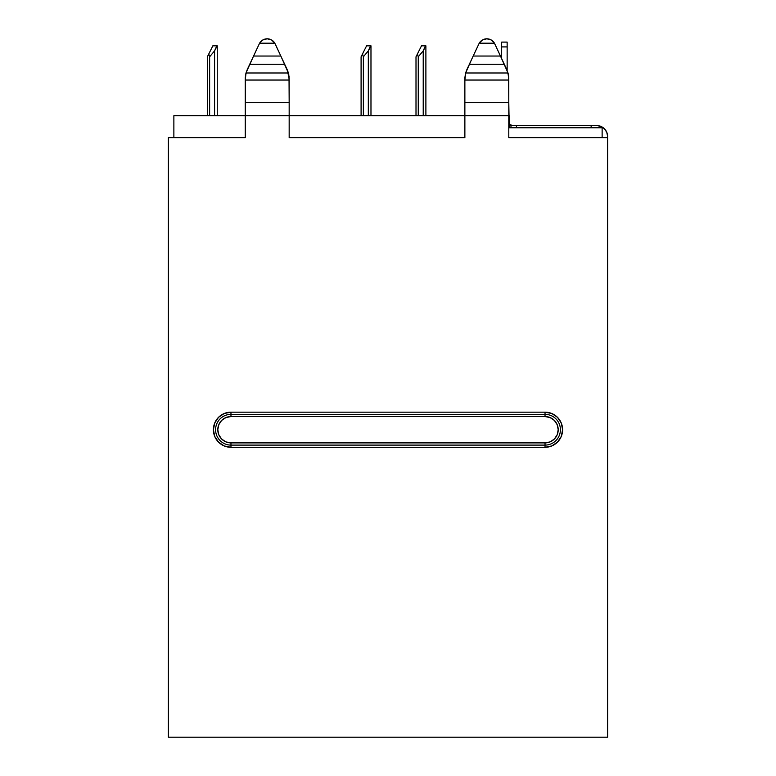 <?xml version="1.0" encoding="UTF-8"?>
<svg xmlns="http://www.w3.org/2000/svg" width="776" height="776" viewBox="0 0 776 776"><rect width="100%" height="100%" fill="white"/><g stroke="black" fill="none" stroke-linecap="round" stroke-linejoin="round"><path stroke-width="1.16" d="M217.241 45.832L217.241 115.672L217.241 45.832L214.583 50.847L214.583 115.672L214.583 50.847L209.627 56.813L209.627 115.672L209.627 56.813L214.583 50.847L216.785 45.832L212.847 45.832L217.241 45.832M370.976 45.832L370.976 115.672L370.976 45.832L368.319 50.847L368.319 115.672L368.319 50.847L363.362 56.813L363.362 115.672L363.362 56.813L368.319 50.847L370.521 45.832L366.582 45.832L370.976 45.832M425.888 45.832L425.888 115.672L425.888 45.832L423.221 50.847L423.221 115.672L423.221 50.847L418.264 56.813L418.264 115.672L418.264 56.813L423.221 50.847L425.423 45.832L421.494 45.832L425.888 45.832M255.799 51.264L259.601 43.194A8.788 8.788 0 0 1 267.206 38.8L271.6 39.974L274.811 43.194L259.601 43.194L262.812 39.974A8.788 8.788 0 0 0 262.812 39.974L267.206 38.8A8.788 8.788 0 0 1 274.811 43.194L259.601 43.194L253.577 56.037L280.844 56.037L274.811 43.194L284.676 64.272L249.736 64.272L253.577 56.037L280.844 56.037L288.4 72.992L289.167 80.035L245.245 80.035L246.021 72.992L288.4 72.992L246.021 72.992L247.311 69.462M475.426 51.264L479.219 43.194A8.788 8.788 0 0 1 486.833 38.8L491.227 39.974L494.438 43.194L479.219 43.194L482.439 39.974L486.833 38.8A8.788 8.788 0 0 1 494.438 43.194L479.219 43.194L473.195 56.037L500.462 56.037L494.438 43.194L504.303 64.272L469.354 64.272L473.195 56.037L500.462 56.037L508.018 72.992L508.794 80.035L464.873 80.035L465.639 72.992L508.018 72.992L465.639 72.992L466.939 69.462M607.627 593.349L607.627 706.451L607.627 593.349M502.198 59.762L506.738 69.481L508.649 76.223L508.794 102.519L464.873 102.519L464.873 115.672L508.794 115.672L508.794 137.633L602.127 137.633L602.127 127.749L509.231 127.749L508.794 102.519L464.873 102.519L464.873 80.035L508.794 80.035L508.794 137.633L607.627 137.633L508.794 137.633M506.728 69.462L504.303 64.272L469.354 64.272L473.195 56.037M465.639 72.992L466.929 69.481L465.639 72.992L464.873 80.035L465.639 72.992L471.459 59.762M287.101 69.462L282.58 59.762L287.11 69.481L289.021 76.223L289.167 102.519L245.245 102.519L245.245 115.672L289.167 115.672L289.167 137.633L464.873 137.633L289.167 137.633L464.873 137.633L464.873 115.672L509.231 115.672L509.231 127.749L602.127 127.749L602.127 137.633M246.021 72.992L247.301 69.481L246.021 72.992L245.245 78.764L245.245 115.672L173.873 115.672L173.873 137.633L245.245 137.633L245.245 115.672L289.167 115.672L289.167 102.519L245.245 102.519L245.449 75.757L247.301 69.481L251.831 59.762M224.245 413.492L230.967 412.163L224.245 413.492L218.551 417.304L214.739 423.007L213.4 429.729L214.739 436.451L218.551 442.155L224.245 445.957L230.967 447.296L545.033 447.296L551.755 445.957L545.033 447.296A17.567 17.567 0 0 0 562.6 429.729A17.567 17.567 0 0 0 545.033 412.163L551.755 413.492L545.033 412.163L230.967 412.163L230.967 414.355L545.033 414.355A15.374 15.374 0 0 1 560.408 429.729A15.374 15.374 0 0 1 545.033 445.104L545.033 442.902L550.077 441.903L554.345 439.041L557.207 434.773L558.206 429.729L557.207 424.685L554.345 420.408L550.077 417.556L545.033 416.547L230.967 416.547L225.923 417.556L221.655 420.408L218.793 424.685L217.794 429.729L218.793 434.773L221.655 439.041L225.923 441.903L230.967 442.902L545.033 442.902A13.173 13.173 0 0 0 558.206 429.729A13.173 13.173 0 0 0 545.033 416.547L545.033 414.355L545.033 416.547L230.967 416.547L230.967 414.355L545.033 414.355A15.374 15.374 0 0 1 560.408 429.729A15.374 15.374 0 0 1 545.033 445.104L230.967 445.104L230.967 442.902L545.033 442.902L545.033 447.296L545.033 445.104L230.967 445.104A15.374 15.374 0 0 1 215.592 429.729A15.374 15.374 0 0 1 230.967 414.355L230.967 416.547A13.173 13.173 0 0 0 217.794 429.729A13.173 13.173 0 0 0 230.967 442.902L230.967 447.296L545.033 447.296M562.6 429.729L561.261 436.451L562.6 429.729L561.261 423.007L557.449 417.304L551.755 413.492M512.635 125.547L596.637 125.547L591.147 125.547L591.147 127.749L591.147 125.547L516.418 125.547L516.418 127.749L516.418 125.547L510.986 125.295L510.986 127.749L510.986 125.295L512.635 125.547L510.986 125.295A5.49 5.49 0 0 1 509.231 124.364L512.635 125.547M245.245 137.633L168.373 137.633L245.245 137.633L245.245 115.672L173.873 115.672L173.873 137.633M245.245 78.686L245.944 73.283L245.274 77.697M245.837 73.72L245.992 73.089M288.42 73.08L288.75 74.486M289.167 78.551L287.11 69.481L288.4 72.992M278.371 50.731L278.613 51.264M257.293 48.054L256.051 50.731M277.187 48.19L275.17 43.873M255.673 51.526L257.234 48.19M249.853 64.01L247.301 69.481L249.736 64.272L284.676 64.272L288.294 72.614M465.464 73.681L464.892 77.697M465.454 73.72L465.61 73.089M508.047 73.08L508.367 74.486M508.794 78.551L508.018 72.992M497.988 50.731L498.24 51.264M476.92 48.054L475.669 50.731M496.805 48.19L494.787 43.873M475.3 51.526L476.852 48.19M468.287 66.561L466.929 69.481L468.287 66.561M607.627 137.633L607.627 737.2L168.373 737.2L168.373 137.633L168.373 737.2L607.627 737.2L607.627 137.633M551.755 445.957L557.449 442.155L561.261 436.451M607.627 258.427L607.627 145.316L607.627 258.427M508.794 80.035L508.27 73.992M464.873 80.035L464.873 137.633M464.873 78.686L465.348 74.215M508.455 74.942L508.096 73.283M496.446 47.414L496.747 48.054M469.48 64.01L465.784 72.498M465.745 72.614L466.929 69.481M508.076 73.206L508.794 78.706M245.245 80.035L289.167 80.035L289.167 137.633M289.167 80.035L288.643 73.992M246.128 72.614L253.577 56.037M288.837 74.942L288.478 73.283M276.819 47.414L277.119 48.054M247.301 69.481L246.157 72.498M288.459 73.206L289.167 78.706M288.255 72.498L287.11 69.481M464.873 115.672L289.167 115.672L464.873 115.672M607.627 136.528L606.783 132.327L604.407 128.767L600.847 126.391L596.637 125.547A10.98 10.98 0 0 1 607.627 136.528M506.767 69.549L507.145 70.422L506.767 69.549M501.655 58.588L501.655 46.919L507.145 46.919L507.145 69.549L507.145 42.098L507.145 46.919L501.655 46.919L501.655 42.098L501.655 58.588M416.004 115.672L416.004 56.813L417.42 53.98L418.264 56.813L417.42 53.98L421.494 45.832L416.004 56.813L416.004 115.672M361.092 115.672L361.092 56.813L362.508 53.98L363.362 56.813L362.508 53.98L366.582 45.832L361.092 56.813L361.092 115.672M207.357 115.672L207.357 56.813L208.773 53.98L209.627 56.813L208.773 53.98L212.847 45.832L207.357 56.813L207.357 115.672M550.077 417.556L554.345 420.408M225.923 441.903L221.655 439.041M545.033 412.163L545.033 414.355L545.033 412.163L230.967 412.163A17.567 17.567 0 0 0 213.4 429.729A17.567 17.567 0 0 0 230.967 447.296L230.967 445.104A15.374 15.374 0 0 1 215.592 429.729A15.374 15.374 0 0 1 230.967 414.355L230.967 412.163M501.655 42.098L507.145 42.098"/></g></svg>
